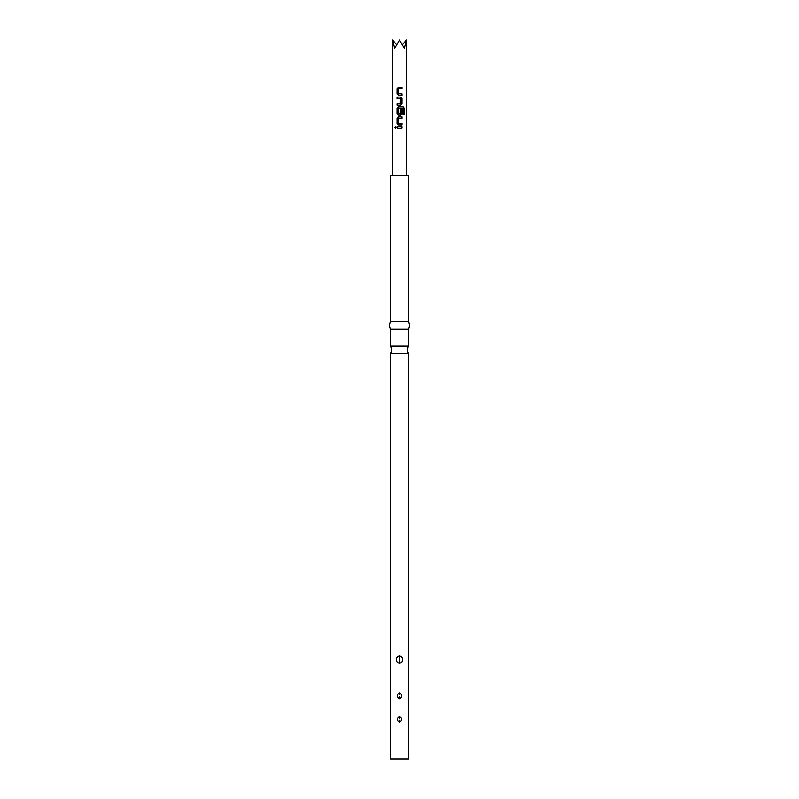 <?xml version="1.0" encoding="UTF-8"?>
<svg xmlns="http://www.w3.org/2000/svg" width="799" height="799" viewBox="0 0 799 799"><rect width="100%" height="100%" fill="white"/><g stroke="black" fill="none" stroke-linecap="round" stroke-linejoin="round"><path stroke-width="1.2" d="M394.756 127.431L395.455 126.492L396.254 127.431L395.455 128.379L394.756 127.431M395.505 128.369L394.876 127.431L395.505 126.492M398.571 93.743L401.997 93.843L401.997 95.361L398.471 95.361L397.043 93.942L397.043 88.629L398.471 87.211L401.997 87.221L401.997 88.729L398.681 88.729L398.571 93.743L399.5 93.803M400.988 93.853L401.997 93.843M397.103 97.079L397.103 98.597L400.429 98.696L397.033 98.597L397.033 97.079L400.559 97.079L401.997 98.497L401.997 103.81L400.559 105.228L397.033 105.228L397.033 103.71L400.349 103.71L400.459 98.696L399.5 98.637M398.012 98.587L397.033 98.597M404.254 114.736L403.086 114.736L403.086 108.734L398.671 108.634L398.571 113.638L400.349 113.738L400.459 109.323L401.997 109.323L401.997 113.678L400.559 115.086L398.471 115.086L397.033 113.678L397.033 108.364L398.471 106.946L403.165 106.946L404.254 108.364L404.254 114.736L402.986 114.736M398.571 113.638L399.87 113.748M398.571 123.336L401.997 123.436L401.997 124.954L398.471 124.954L397.043 123.535L397.043 118.232L398.471 116.814L401.997 116.814L401.997 118.332L398.671 118.332L398.571 123.336L399.5 123.396M401.008 123.445L401.997 123.436M401.997 128.19L397.043 128.19L397.043 126.671L401.997 126.671L401.997 128.19L399.011 128.19M402.566 44.594L406.361 39.95L404.354 48.359L399.5 39.95L394.646 48.359L392.639 39.95L396.434 44.594M399.5 175.46L408.539 175.46L408.539 321.807L390.461 321.807L390.461 175.46L399.5 175.46M408.539 329.038L408.539 346.197L390.461 346.197L390.461 329.038L408.539 329.038C409.737 326.631 409.737 324.214 408.539 321.807M408.539 353.428L408.539 759.05L390.461 759.05L390.461 353.428L408.539 353.428L407.041 349.812L408.539 346.197M399.5 722.266C396.544 720.378 396.504 718.401 399.38 716.333L399.5 716.333C402.436 718.201 402.496 720.179 399.66 722.266L399.5 722.266M399.5 698.785C396.564 696.908 396.504 694.93 399.34 692.853L399.5 692.843C402.446 694.74 402.496 696.718 399.62 698.775L399.5 698.785M397.423 662.521L399.5 663.48L401.577 662.521C402.916 660.623 402.916 658.736 401.577 656.838L399.5 655.989L397.423 656.838C396.084 658.726 396.084 660.623 397.423 662.521L399.5 663.36L401.577 662.521M401.577 656.838L399.5 655.879L397.423 656.838M399.51 720.249L399.66 722.266M399.49 718.351L399.38 716.333M399.49 694.86L399.34 692.853M399.51 696.758L399.62 698.775M399.5 658.446L399.5 660.913L399.5 658.446M397.103 128.19L397.043 126.671M401.927 126.671L401.927 128.19M397.103 126.671L399.5 126.671M398.471 124.954L397.043 123.535M398.601 123.336L401.927 123.436L401.997 124.954M401.927 124.954L399.5 124.954M401.927 116.814L401.997 118.332M401.927 118.332L398.701 118.332M397.103 123.535L397.103 118.232L398.471 116.814M398.501 116.814L399.5 116.814M403.165 106.946L404.254 108.364M404.124 108.364L404.124 114.736M400.429 109.323L401.927 109.323L401.927 113.678L400.529 115.086L398.501 115.086L397.103 113.678L397.103 108.364L398.501 106.946L400.429 106.946M398.601 113.638L400.329 113.738M400.039 108.624L399.5 108.624M399.5 97.079L400.559 97.079L401.927 98.497L401.997 103.81M401.927 103.81L400.529 105.228L397.033 105.228M399.67 103.71L400.329 103.71M397.103 105.228L397.103 103.71M399.5 95.361L397.043 93.942M398.601 93.743L401.927 93.843L401.927 95.361M398.701 88.729L399.5 88.729M399.5 87.211L401.997 87.221M401.927 87.221L401.927 88.729M397.103 93.942L397.043 88.629M397.103 88.629L398.501 87.211M399.55 658.456L399.86 656.009M399.45 660.903L399.14 663.34M392.639 175.46L392.639 39.95M390.461 346.197L391.959 349.812L390.461 353.428M390.461 329.038C389.263 326.631 389.263 324.214 390.461 321.807M406.361 175.46L406.361 39.95"/></g></svg>
